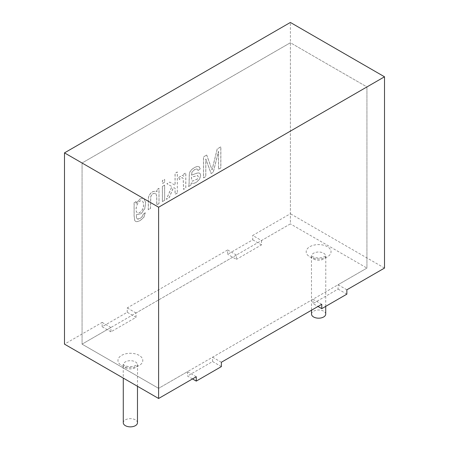 <?xml version="1.0" encoding="UTF-8"?>
<svg xmlns="http://www.w3.org/2000/svg" width="449" height="449" viewBox="0 0 449 449"><rect width="100%" height="100%" fill="white"/><g stroke="black" fill="none" stroke-linecap="round" stroke-linejoin="round"><path stroke-width="0.34" stroke-dasharray="2.25 1.68" d="M110.925 331.833L102.142 326.76L127.241 312.268L136.025 317.342L110.925 331.833L110.925 327.484L82.06 344.147L158.615 388.346L82.06 344.147L82.06 163.009L290.385 42.739L290.385 223.877L82.06 344.147L82.06 163.009L290.385 42.739L366.94 86.932L366.94 268.075L158.615 388.346L158.615 207.208L366.94 86.932L366.94 268.075L290.385 223.877L366.94 268.075L338.075 284.739L338.075 289.083L312.975 303.575L317.993 306.476M192.498 378.928L187.48 376.032L187.48 371.682L158.615 388.346L158.615 207.208L82.06 163.009L158.615 207.208L366.94 86.932L290.385 42.739L290.385 223.877L261.52 240.541L252.736 235.467L290.385 213.73L290.385 22.45M325.721 314.081A7.1 4.097 0 0 0 318.622 309.984A7.1 4.097 0 0 0 311.522 314.081M137.478 422.762A7.1 4.097 0 0 0 130.378 418.664A7.1 4.097 0 0 0 123.279 422.762M221.363 366.609L212.579 361.54L187.48 376.032M127.241 312.268L127.241 307.924L227.637 249.958L227.637 254.308L252.736 239.817L252.736 235.467M102.142 326.76L102.142 322.416L64.493 344.147M145.235 212.725L143.079 214.319L142.316 216.463L140.032 218.511L137.271 219.056L136.462 217.86L136.305 214.656L141.216 213.673L144.774 208.459L145.639 202.347L143.742 198.464L143.023 198.205L139.959 198.969L136.086 203.408L136.086 201.539L134.083 202.695L134.083 215.857L134.711 220.521L135.576 221.413L136.692 221.722L140.032 220.661L143.843 217.232L145.235 212.725L143.141 214.358L142.384 216.502L140.094 218.545L137.675 219.23L136.524 217.9L136.367 214.689L141.278 213.707L144.836 208.493L145.701 202.387L143.803 198.503L143.085 198.245L140.021 199.002L136.154 203.448L136.154 201.573L134.144 202.735L134.144 215.89L134.773 220.56L135.643 221.452L136.754 221.761L140.094 220.7L143.904 217.271L145.296 212.764M158.952 203.565L156.729 204.851L156.729 196.522L155.752 193.188L153.221 193.519L151.661 194.894L150.729 196.679L150.46 208.465L148.249 209.745L148.366 197.801L149.057 195.506L150.555 193.339L152.75 191.583L156.353 191.151L156.948 191.661L156.948 189.495L158.952 188.339L159.019 203.599L159.019 188.372L157.01 189.534L157.01 191.701L156.415 191.19L152.812 191.622L150.623 193.373L149.119 195.54L148.428 197.835L148.31 209.784L150.522 208.504L150.791 196.713L151.723 194.933L153.283 193.558L155.814 193.222L156.791 196.561L156.791 204.884L159.019 203.599M164.592 200.31L162.364 201.595L162.364 186.369L164.592 185.083L164.654 200.344L164.654 185.117L162.426 186.402L162.426 201.629L164.654 200.344M164.592 182.249L162.364 183.534L162.364 180.582L164.592 179.297L164.654 182.283L164.654 179.336L162.426 180.621L162.426 183.568L164.654 182.283M177.271 192.991L175.054 194.265L175.054 188.249L173.482 187.379L169.116 197.695L166.36 199.289L171.9 186.52L166.865 183.77L169.756 182.098L175.054 185.241L175.054 173.258L177.271 171.978L177.333 193.025L177.333 172.018L175.121 173.292L175.121 185.28L169.817 182.137L166.927 183.804L171.961 186.559L166.422 199.328L169.178 197.734L173.544 187.418L175.121 188.283L175.121 194.305L177.333 193.025M178.601 177.484L182.659 175.161L183.753 176.339L183.753 174.021L185.763 172.859L185.763 188.086L183.551 189.366L183.175 178.601L182.339 177.669L181.031 177.922L179.398 179.409L178.601 177.484L179.46 179.448L181.093 177.961L182.401 177.709L183.237 178.635L183.613 189.399L185.824 188.12L185.824 172.893L183.815 174.055L183.815 176.373L182.721 175.194L178.663 177.518M198.031 170.457L200.22 168.858L199.238 166.809L197.268 166.411L194.277 167.606L191.543 169.643L189.983 171.692L189.293 173.853L189.04 184.376L188.496 186.509L190.769 185.196L191.257 183.001L193.626 183.377L196.095 182.468L199.446 179.308L200.608 175.492L200.17 173.707L199.008 172.893L197.403 172.972L191.414 175.144L192.043 171.916L194.58 169.57L196.915 168.863L198.093 170.491L200.282 168.891L199.03 166.658L197.33 166.45L194.344 167.645L191.611 169.683L190.045 171.731L189.36 173.886L189.102 184.416L188.558 186.543L190.836 185.229L191.319 183.035L193.687 183.417L196.157 182.507L199.508 179.342L200.669 175.531L200.232 173.741L199.586 173.112L197.465 173.005L191.476 175.177L192.105 171.95L194.647 169.604L196.982 168.903L198.093 170.491M206.669 155.006L212.029 169.89L217.204 148.922L220.796 146.845L220.796 167.859L218.489 169.194L218.489 151.296L213.236 172.225L211.069 173.471L205.771 158.957L205.771 176.536L203.464 177.866L203.464 156.858L206.731 155.04L203.526 156.892L203.526 177.905L205.833 176.569L205.833 158.997L211.137 173.51L213.297 172.259L218.551 151.335L218.551 169.228L220.863 167.892L220.863 146.885L217.265 148.961L212.091 169.93L206.731 155.04M346.858 294.157L338.075 289.083M136.025 317.342L136.025 312.992L236.421 255.032L236.421 259.376L227.637 254.308M261.52 240.541L261.52 244.885L236.421 259.376M212.579 361.54L212.579 357.191L312.975 299.23L312.975 303.575M261.52 244.885L252.736 239.817M384.507 268.075L290.385 213.73M197.622 178.949L192.447 181.205L191.835 180.543L191.499 177.175L197.717 175.553L198.301 176.827L197.622 178.949M197.56 178.915L192.385 181.172L191.774 180.509L191.437 177.142L197.655 175.514L198.233 176.794L197.56 178.915M143.405 204.66C144.022 208.807 140.021 214.145 137.248 212.669C134.083 210.996 137.641 198.744 142.232 201.034C143.029 201.55 143.422 202.757 143.405 204.66M143.472 204.699C144.084 208.841 140.088 214.184 137.315 212.703C134.144 211.03 137.703 198.784 142.294 201.068C143.091 201.584 143.484 202.796 143.472 204.699M346.858 289.807L338.075 284.739M110.925 327.484L102.142 322.416M196.264 376.756L187.48 371.682M321.759 304.299L312.975 299.23M221.363 362.264L212.579 357.191M236.421 255.032L227.637 249.958M136.025 312.992L127.241 307.924M121.595 365.525A12.426 7.173 0 0 0 142.378 362.309A12.426 7.173 0 0 0 127.162 353.526A12.426 7.173 0 0 0 121.595 365.525M309.838 256.845A12.426 7.173 0 0 0 330.621 253.629A12.426 7.173 0 0 0 315.406 244.84A12.426 7.173 0 0 0 309.838 256.845M313.604 259.017A7.1 4.097 0 0 0 321.338 259.904A7.1 4.097 0 0 0 325.721 256.115A7.1 4.097 0 0 0 318.622 252.018A7.1 4.097 0 0 0 311.522 256.115A7.1 4.097 0 0 0 313.604 259.017M125.361 367.697A7.1 4.097 0 0 0 133.095 368.584A7.1 4.097 0 0 0 137.478 364.801A7.1 4.097 0 0 0 130.378 360.699A7.1 4.097 0 0 0 123.279 364.801A7.1 4.097 0 0 0 125.361 367.697M325.721 306.358L325.8 255.722L324.964 256.446L321.793 257.642C317.903 258.231 314.805 257.878 312.498 256.581L311.449 255.722L311.522 310.208M137.478 386.286L137.551 364.403L136.721 365.127L133.549 366.322C129.66 366.912 126.562 366.558 124.255 365.262L123.2 364.403L123.279 378.092"/><path stroke-width="0.67" d="M311.522 310.208L311.522 314.081A7.1 4.097 0 0 0 313.604 316.983A7.1 4.097 0 0 0 321.338 317.87A7.1 4.097 0 0 0 325.721 314.081L325.721 306.358M123.279 378.092L123.279 422.762A7.1 4.097 0 0 0 125.361 425.663A7.1 4.097 0 0 0 133.095 426.55A7.1 4.097 0 0 0 137.478 422.762L137.478 386.286M196.264 381.1L196.264 376.756L158.615 398.488L158.615 207.208L384.507 76.79L384.507 268.075L346.858 289.807L346.858 294.157L321.759 308.648L321.759 304.299L221.363 362.264L221.363 366.609L196.264 381.1L192.498 378.928M158.615 398.488L64.493 344.147L64.493 152.868L158.615 207.208M64.493 152.868L290.385 22.45L384.507 76.79M321.759 308.648L317.993 306.476"/></g></svg>
